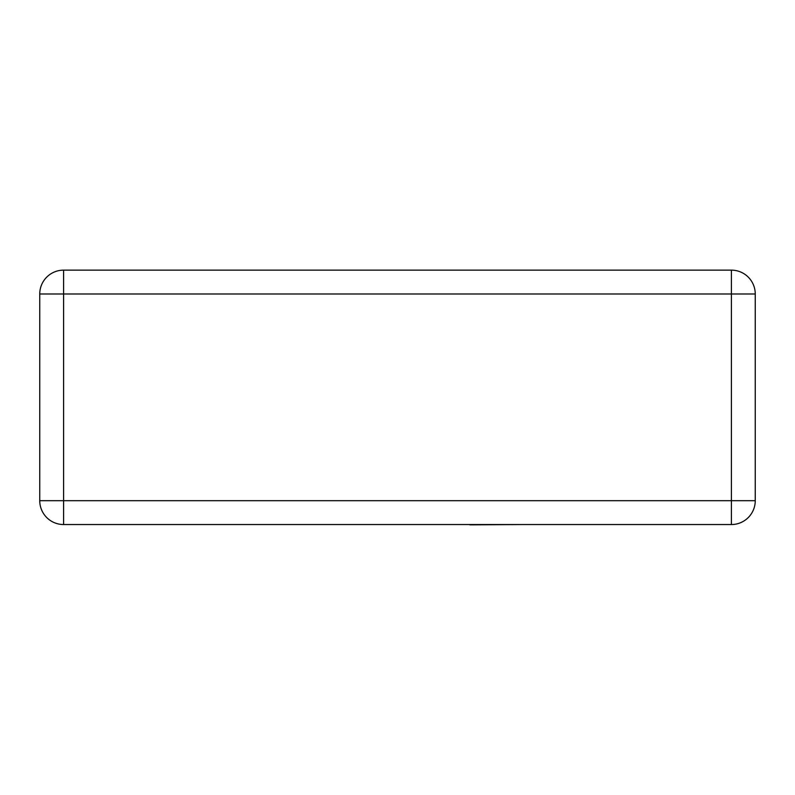 <?xml version="1.0" encoding="UTF-8"?>
<svg xmlns="http://www.w3.org/2000/svg" width="795" height="795" viewBox="0 0 795 795"><rect width="100%" height="100%" fill="white"/><g stroke="black" fill="none" stroke-linecap="round" stroke-linejoin="round"><path stroke-width="1.19" d="M39.75 293.991A23.85 23.85 0 0 1 63.6 270.141A23.85 23.85 0 0 0 39.75 293.991L63.6 293.991L63.6 270.141L731.4 270.141L731.4 293.991L755.25 293.991L755.25 500.691A23.85 23.85 0 0 1 731.4 524.541L63.6 524.541L63.6 500.691L731.4 500.691L731.4 293.991L63.6 293.991L63.6 500.691L39.75 500.691L39.75 293.991L39.75 500.691A23.85 23.85 0 0 0 63.6 524.541A23.85 23.85 0 0 1 39.75 500.691M755.25 293.991A23.85 23.85 0 0 0 731.4 270.141A23.85 23.85 0 0 1 755.25 293.991M290.811 524.541L320.137 524.541M346.312 524.541L398.663 524.541M416.461 524.541L445.786 524.541M469.865 524.859L523.269 524.541M731.4 524.541L731.4 500.691L755.25 500.691A23.85 23.85 0 0 1 731.4 524.541"/></g></svg>
